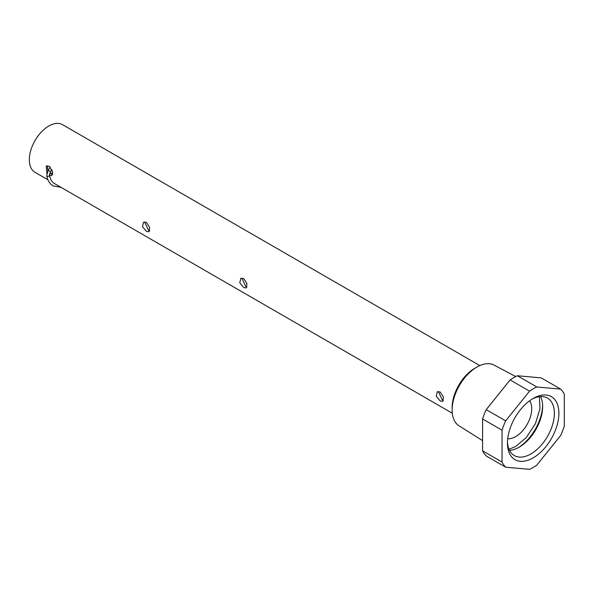 <?xml version="1.0" encoding="UTF-8"?>
<svg xmlns="http://www.w3.org/2000/svg" width="594" height="594" viewBox="0 0 594 594"><rect width="100%" height="100%" fill="white"/><g stroke="black" fill="none" stroke-linecap="round" stroke-linejoin="round"><path stroke-width="0.89" d="M49.473 175.208A1.374 0.921 170.5 0 1 48.715 176.21A1.374 0.921 170.5 0 1 47.156 176.18A1.374 0.921 170.5 0 1 46.763 175.661L48.159 170.196L50.468 171.688L49.473 175.208C50.119 178.801 51.507 181.393 53.631 182.989A27.517 15.889 120 0 0 54.886 183.784M509.043 449.272L515.666 446.495L526.395 437.459L535.498 423.463L539.961 408.709L539.397 396.695M146.443 222.394L149.695 227.428L148.997 231.764L146.443 231.378L142.508 226.722L143.496 222.238L146.443 222.394M243.711 278.549L246.963 283.583L246.265 287.919L243.711 287.533L239.776 282.885L240.763 278.393L243.711 278.549M440.191 391.988L443.451 397.022L442.745 401.358L440.191 400.972L436.263 396.317L437.243 391.832L440.191 391.988M479.811 365.577L62.533 124.666A27.51 15.882 120 0 0 48.782 126.032A27.51 15.882 120 0 0 30.806 150.275A27.51 15.882 120 0 0 35.024 172.319L47.914 179.759M46.859 173.255L46.221 166.075L49.176 166.238L52.428 171.272L51.73 175.609L49.614 175.453M52.792 182.269A27.51 15.882 120 0 0 54.574 183.605L452.301 413.231M438.357 391.505L442.181 399.821L443.488 400.356M241.877 278.066L245.701 286.39L247.007 286.917M144.609 221.911L148.433 230.227L149.74 230.762M47.342 165.756L47.832 170.745M49.777 173.062L52.472 174.606M474.814 368.265L476.915 367.055L474.814 368.265A32.076 18.518 120 0 0 452.131 407.558L452.131 409.979A35.046 20.233 -60 0 1 476.915 367.055L476.915 367.055A35.046 20.233 -60 0 1 494.045 365.102L515.711 376.529M482.595 440.644L459.006 425.794A35.046 20.233 -60 0 1 452.131 409.979M529.603 400.809A22.698 13.105 -60 0 1 515.666 436.583A22.698 13.105 -60 0 1 507.707 438.736M517.344 375.75A48.144 27.799 120 0 0 513.721 377.613A48.144 27.799 120 0 0 510.098 379.93L486.219 409.637A48.144 27.799 120 0 0 482.595 418.97L482.595 450.816A48.144 27.799 120 0 0 486.219 455.969L505.672 467.196L529.551 469.334A48.144 27.799 -60 0 0 536.798 465.154L560.677 435.439A48.144 27.799 -60 0 0 564.3 426.106L564.3 394.26A48.144 27.799 -60 0 0 560.677 389.115L536.798 386.976L517.344 375.75L541.223 377.881L560.677 389.115M510.098 379.93L529.551 391.156A48.144 27.799 -60 0 1 533.174 388.847A48.144 27.799 -60 0 1 536.798 386.976M540.57 396.592A33.175 19.157 -60 0 1 542.649 406.541A33.175 19.157 -60 0 1 519.193 447.171L519.193 447.171A33.175 19.157 -60 0 1 509.533 450.341M507.484 441.654A33.175 19.157 120 0 0 514.33 455.583A33.175 19.157 120 0 0 530.917 453.935A33.175 19.157 120 0 0 554.373 413.305A33.175 19.157 120 0 0 547.505 398.121A33.175 19.157 120 0 0 532.016 399.153M507.454 443.005A36.375 20.998 120 0 0 533.174 457.855A36.375 20.998 120 0 0 558.895 413.305A36.375 20.998 120 0 0 533.174 398.455A36.375 20.998 120 0 0 507.454 443.005M49.465 175.163L49.77 174.992A26.827 15.489 -60 0 1 49.651 174.369L49.45 174.525M52.339 170.923A24.072 13.9 120 0 0 52.643 173.767M50.705 173.79A24.072 13.9 -60 0 1 50.312 171.941M505.672 467.196A48.144 27.799 -60 0 1 502.049 462.05L482.595 450.816M482.595 418.97L502.049 430.204L502.049 462.05M502.049 430.204A48.144 27.799 -60 0 1 505.672 420.871L486.219 409.637M529.551 391.156L505.672 420.871M542.634 405.494A35.811 20.679 -60 0 1 518.28 447.676M46.763 175.661C47.572 180.435 49.688 183.858 53.104 185.929L61.041 187.34M50.468 171.688L51.856 169.542M48.159 170.196L50.2 167.033"/></g></svg>
